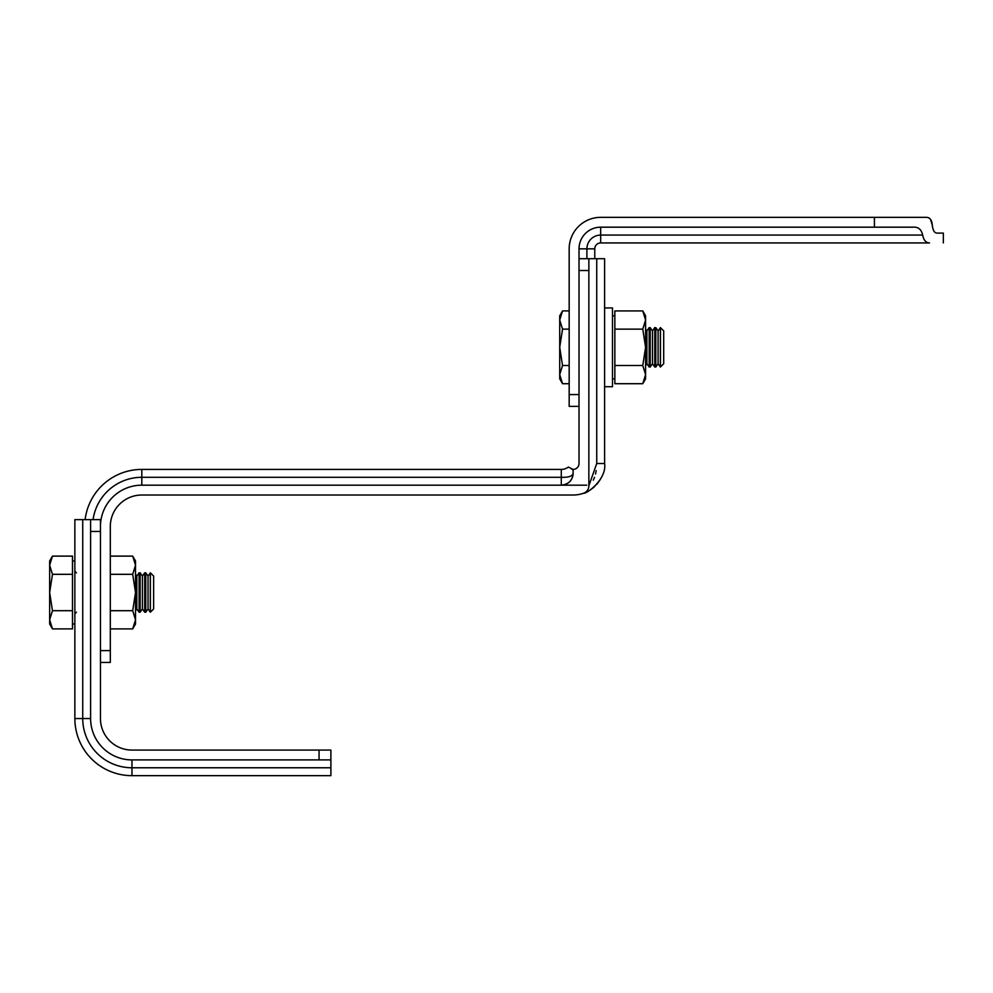 <?xml version="1.0" encoding="UTF-8"?>
<svg xmlns="http://www.w3.org/2000/svg" width="993" height="993" viewBox="0 0 993 993"><rect width="100%" height="100%" fill="white"/><g stroke="black" fill="none" stroke-linecap="round" stroke-linejoin="round"><path stroke-width="1.49" d="M604.613 307.929L612.495 307.929L612.495 386.711L604.613 386.711M562.534 310.933L559.717 315.811L559.717 320.031L562.534 310.933L569.175 310.933L569.175 248.846A31.515 31.515 0 0 1 600.678 217.343L926.382 217.343C929.87 217.355 931.856 219.987 932.315 225.225L930.478 219.279M579.018 406.398L569.175 406.398L569.175 394.581L579.018 394.581L579.018 248.846A21.66 21.66 0 0 1 600.678 227.186L874.423 227.186L874.423 217.343L926.382 217.343M569.175 248.846L569.175 394.581L569.175 383.708L562.534 383.708L559.717 374.609L559.717 378.829L562.534 383.708M874.423 227.186L913.014 227.186C918.19 226.752 921.405 229.371 922.658 235.068C923.713 240.256 926.022 242.888 929.56 242.937L600.678 242.937A5.908 5.908 0 0 0 594.77 248.846L594.77 258.701M932.427 226.863L932.315 225.225C932.861 230.202 934.326 232.821 936.697 233.094L943.35 233.094L943.35 242.937M930.007 218.783L928.579 217.802M132.702 610.695L135.52 592.511L135.52 560.995L132.702 556.117L135.52 565.216L132.702 574.314L135.52 592.511L135.52 619.793L132.702 610.695L110.31 610.695M132.702 628.892L135.52 624.014L135.52 619.793L132.702 628.892L110.31 628.892M110.31 574.314L132.702 574.314M110.31 556.117L132.702 556.117M642.769 365.511L645.587 347.314L645.587 315.811L642.769 310.933L645.587 320.031L642.769 329.13L645.587 347.314L645.587 374.609L642.769 365.511L614.853 365.511L614.853 383.708L642.769 383.708L645.587 374.609L645.587 378.829L642.769 383.708M614.853 365.511L614.853 329.13L642.769 329.13M614.853 329.13L614.853 310.933L642.769 310.933M150.377 572.812L153.63 576.077L153.63 608.945L150.377 612.197L150.377 572.812L148.031 576.077L145.748 572.812L144.705 572.812L142.421 576.077L140.137 572.812L139.107 572.812L136.823 576.077L135.52 574.215M145.748 572.812L145.748 612.197L148.031 608.945L150.315 612.197L150.315 572.812M140.137 572.812L140.137 612.197L142.421 608.945L144.705 612.197L144.705 572.812M135.52 610.794L136.823 608.945L139.107 612.197L139.107 572.812M52.468 556.117L49.65 560.995L49.65 565.216L52.468 556.117L72.489 556.117L72.489 628.892L52.468 628.892L49.65 619.793L49.65 624.014L52.468 628.892M49.65 592.511L49.65 619.793L52.468 610.695L49.65 592.511L52.468 574.314L49.65 565.216L49.65 592.511M72.489 574.314L52.468 574.314M72.489 610.695L52.468 610.695M136.823 608.945L136.823 576.077M142.421 608.945L142.421 576.077M148.031 608.945L148.031 576.077M579.018 258.701L604.613 258.701L604.613 463.508C606.959 479.098 586.776 494.005 583.611 493.223A31.515 31.515 0 0 1 573.11 495.023L141.813 495.023A31.515 31.515 0 0 0 110.31 526.538L110.31 650.601L100.454 650.601L100.454 526.538A41.358 41.358 0 0 1 141.813 485.18L561.293 485.18C568.567 484.385 572.514 480.438 573.11 473.363A11.817 11.817 0 0 1 561.293 485.18L561.293 477.298C568.555 477.534 572.502 476.218 573.11 473.363L573.11 469.416L571.62 469.23M594.795 486.371L589.904 490.17A31.515 31.515 0 0 1 583.611 493.223A7.882 7.882 0 0 0 588.861 485.788L588.861 270.518L579.018 270.518L579.018 463.508A5.908 5.908 0 0 1 573.11 469.416L568.381 467.058A11.817 11.817 0 0 1 561.293 469.416L141.813 469.416L561.293 469.416L561.293 477.298L141.813 477.298A49.24 49.24 0 0 0 93.069 519.637M110.31 650.601L110.31 662.418L100.454 662.418M583.611 493.223A31.515 31.515 0 0 0 589.904 490.17L590.934 489.499M596.756 484.348L598.208 482.573M601.274 477.633L599.958 480.004M599.921 480.078L596.532 484.584M594.584 486.57L592.498 488.357M591.381 489.189L590.028 490.095M589.904 490.17A31.515 31.515 0 0 1 583.971 493.087A31.515 31.515 0 0 0 589.904 490.17L588.328 491.101M586.478 492.044L584.976 492.702M588.861 258.701L588.861 270.518M604.613 463.508L596.743 463.508L588.861 485.788M593.317 480.153L594.509 477.348M595.515 473.984L596.197 470.62M141.813 495.023A31.515 31.515 0 0 0 110.31 526.538A31.515 31.515 0 0 1 141.813 495.023M85.125 519.637A57.11 57.11 0 0 1 141.813 469.416A57.11 57.11 0 0 0 85.125 519.637A57.11 57.11 0 0 1 141.813 469.416A57.11 57.11 0 0 0 85.125 519.637M330.88 775.657L131.97 775.657A57.11 57.11 0 0 1 74.86 718.547L74.86 519.637L82.729 519.637L82.729 718.547A49.24 49.24 0 0 0 131.97 767.775L330.88 767.775L330.88 775.657M90.611 718.547L74.86 718.547A57.11 57.11 0 0 0 131.97 775.657A57.11 57.11 0 0 1 74.86 718.547A57.11 57.11 0 0 0 131.97 775.657L131.97 759.906A41.358 41.358 0 0 1 90.611 718.547L90.611 519.637L100.454 519.637L100.454 718.547A31.515 31.515 0 0 0 131.97 750.063L330.88 750.063L330.88 767.775M131.97 759.906L319.063 759.906L319.063 750.063M330.88 759.906L319.063 759.906M100.454 718.547A31.515 31.515 0 0 0 131.97 750.063A31.515 31.515 0 0 1 100.454 718.547M90.611 519.637L82.729 519.637M660.444 327.628L663.696 330.892L663.696 363.748L660.444 367.013L660.444 327.628L658.098 330.892L655.814 327.628L654.772 327.628L652.488 330.892L650.204 327.628L649.174 327.628L646.89 330.892L645.587 329.031M655.814 327.628L655.814 367.013L658.098 363.748L660.382 367.013L660.382 327.628M650.204 327.628L650.204 367.013L652.488 363.748L654.772 367.013L654.772 327.628M645.587 365.61L646.89 363.748L649.174 367.013L649.174 327.628M559.717 347.314L559.717 374.609L562.534 365.511L559.717 347.314L562.534 329.13L559.717 320.031L559.717 347.314M569.175 329.13L562.534 329.13M569.175 365.511L562.534 365.511M646.89 363.748L646.89 330.892M652.488 363.748L652.488 330.892M658.098 363.748L658.098 330.892M600.678 227.186L600.678 242.937A5.908 5.908 0 0 0 594.77 248.846L586.9 248.846L586.9 258.701M579.018 248.846L586.9 248.846A13.79 13.79 0 0 1 600.678 235.068L922.658 235.068M596.743 463.508L596.743 258.701M586.751 485.18L561.293 485.18M141.813 469.416L141.813 485.18M100.454 531.454L90.611 531.454M612.495 378.829L614.853 378.829M612.495 315.811L614.853 315.811M145.748 612.197L144.705 612.197M140.137 612.197L139.107 612.197M76.436 572.812L74.86 571.236M74.86 624.014L72.489 624.014M74.86 560.995L72.489 560.995M76.436 612.197L74.86 613.773M655.814 367.013L654.772 367.013M650.204 367.013L649.174 367.013"/></g></svg>
